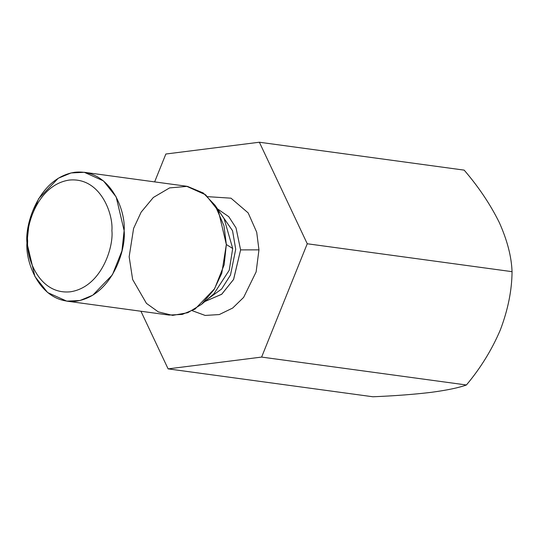 <?xml version="1.0" encoding="UTF-8"?>
<svg xmlns="http://www.w3.org/2000/svg" width="539" height="539" viewBox="0 0 539 539"><rect width="100%" height="100%" fill="white"/><g stroke="black" fill="none" stroke-linecap="round" stroke-linejoin="round"><path stroke-width="0.81" d="M500.367 329.841L500.367 329.841C508.014 309.642 511.909 290.251 512.05 271.663C511.909 290.251 508.014 309.642 500.367 329.841C491.932 349.683 480.613 368.063 466.417 384.981L261.617 357.081L168.107 368.871L140.935 311.246L168.107 368.871L372.907 396.771L168.107 368.871L261.617 357.081L466.417 384.981C480.613 368.063 491.932 349.683 500.367 329.841L500.367 329.841M165.857 154.019L259.367 142.229L464.167 170.129L259.367 142.229L307.25 243.763L261.617 357.081L307.25 243.763L512.05 271.663L307.25 243.763L259.367 142.229L165.857 154.019L154.639 181.886L165.857 154.019M430.796 392.392C446.871 390.249 458.743 387.777 466.417 384.981C458.743 387.777 446.871 390.249 430.796 392.392L430.796 392.392C413.817 394.413 394.521 395.875 372.907 396.771C394.521 395.875 413.817 394.413 430.796 392.392L430.789 392.392M499.242 222.412C490.274 204.315 478.585 186.885 464.167 170.129C478.585 186.885 490.274 204.315 499.242 222.412C507.226 240.185 511.498 256.604 512.05 271.663C511.498 256.604 507.226 240.185 499.242 222.412L499.242 222.412M204.577 301.57L221.603 294.341L233.555 279.512L240.603 249.901L258.956 249.853L256.126 271.912L243.635 297.393L232.68 308.045L219.292 314.554L205.15 315.436L192.234 310.693L205.15 315.436L219.292 314.554L232.68 308.045L243.635 297.393L256.126 271.912L258.956 249.853L256.705 232.215L248.169 212.912L230.988 198.184L207.764 196.668L230.988 198.184L248.169 212.912L256.705 232.215L258.956 249.853L240.603 249.901L236.021 227.889L228.779 216.698L217.466 208.849L228.779 216.698L236.021 227.889L240.603 249.901L233.616 279.391L221.772 294.206L204.833 301.544M219.75 212.238L232.538 230.719L235.718 249.234L230.503 275.045L221.61 289.032L207.946 298.889L221.61 289.032L230.503 275.045L235.718 249.234L232.538 230.719L219.75 212.238M232.7 248.479L224.143 218.74L232.7 248.479L226.34 244.524L221.785 273.206L214.064 289.625L201.539 304.36L187.781 312.708L172.669 315.376L158.291 311.879L146.44 303.369L132.648 279.525L129.158 256.773L133.598 228.428L141.124 212.177L153.339 197.476L169.596 187.902L187.377 186.353L203.291 193.002L215.041 205.258L223.981 225.794L226.34 244.524L232.7 248.479L229.25 270.207L213.916 293.802L229.25 270.207L232.7 248.479M26.95 242.846L29.14 222.54L38.673 198.642L58.273 178.254L71.06 172.945L84.313 172.305L103.454 180.895L116.175 196.957L124.132 230.598L121.942 250.904L112.408 274.802L92.802 295.19L80.015 300.499L66.762 301.139L47.627 292.549L34.907 276.487L26.95 242.846C25.192 261.947 40.243 304.831 76.215 301.18C112.173 295.763 126.281 249.207 124.132 230.598C125.883 211.497 110.839 168.613 74.867 172.264C38.909 177.681 24.801 224.237 26.95 242.846L27.671 241.243C26.148 257.797 39.192 294.968 70.366 291.801C101.527 287.105 113.756 246.754 111.896 230.631C113.412 214.077 100.375 176.913 69.194 180.08C38.033 184.769 25.805 225.12 27.671 241.243C25.805 225.12 38.033 184.769 69.194 180.08C100.375 176.913 113.412 214.077 111.896 230.631C113.756 246.754 101.527 287.105 70.366 291.801C39.192 294.968 26.148 257.797 27.671 241.243L26.95 242.846M66.762 301.139L168.976 315.066L182.229 314.426L195.017 309.11L214.616 288.722L224.15 264.824L226.34 244.524L218.383 210.884L205.662 194.822L186.528 186.231L84.313 172.305M224.143 218.74L215.041 205.258M213.916 293.802L201.539 304.36"/></g></svg>
